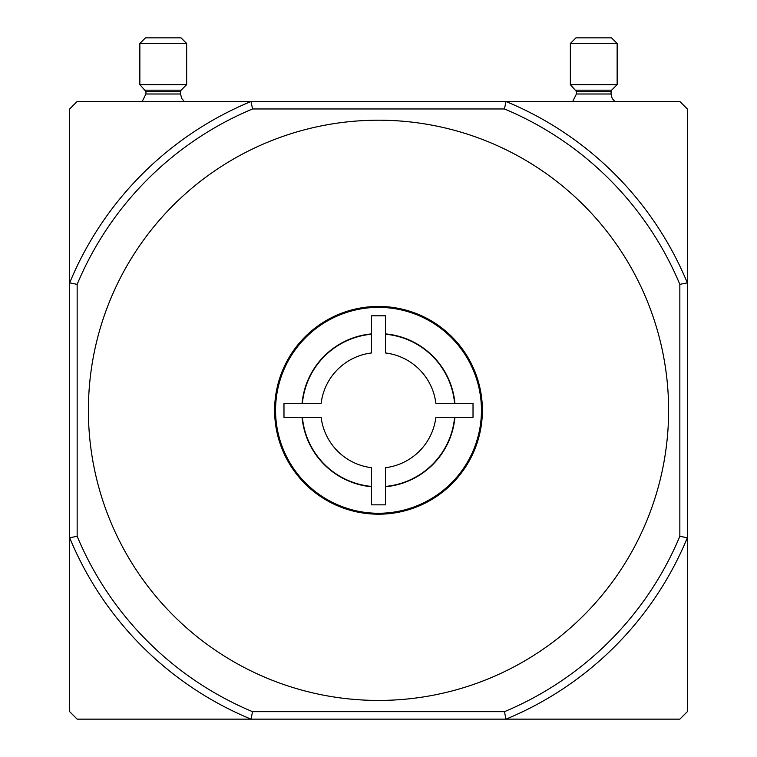 <?xml version="1.0" encoding="UTF-8"?>
<svg xmlns="http://www.w3.org/2000/svg" width="757" height="757" viewBox="0 0 757 757"><rect width="100%" height="100%" fill="white"/><g stroke="black" fill="none" stroke-linecap="round" stroke-linejoin="round"><path stroke-width="1.14" d="M435.862 417.334A57.787 57.787 0 0 1 385.521 467.684L385.521 486.42A76.419 76.419 0 0 0 454.597 417.334L435.862 417.334L473.021 417.334L473.021 403.301L435.862 403.301L454.597 403.301A76.419 76.419 0 0 0 385.521 334.225L385.521 352.961A57.787 57.787 0 0 1 435.862 403.301M321.138 403.301A57.787 57.787 0 0 1 371.479 352.961L371.479 334.225A76.419 76.419 0 0 0 302.403 403.301L321.138 403.301L283.979 403.301L283.979 417.334L321.138 417.334L302.403 417.334A76.419 76.419 0 0 0 371.479 486.42L371.479 467.684A57.787 57.787 0 0 1 321.138 417.334M385.521 467.684L385.521 504.843L371.479 504.843L371.479 467.684M371.479 352.961L371.479 315.801L385.521 315.801L385.521 352.961M454.919 417.334A76.741 76.741 0 0 1 385.521 486.742M302.081 403.301A76.741 76.741 0 0 1 371.479 333.903M385.521 333.903A76.741 76.741 0 0 1 454.919 403.301M504.465 711.665L505.96 719.15L679.843 719.15L687.328 711.665L687.328 537.773A334.102 334.102 0 0 1 505.96 719.15L251.04 719.15A334.102 334.102 0 0 1 69.672 537.773L69.672 711.665L77.157 719.15L251.04 719.15L252.535 711.665A326.608 326.608 0 0 1 77.157 536.287L69.672 537.773L69.672 282.863A334.102 334.102 0 0 1 251.04 101.485L77.157 101.485L69.672 108.97L69.672 282.863L77.157 284.358A326.608 326.608 0 0 1 252.535 108.97L504.465 108.97A326.608 326.608 0 0 1 679.843 284.358L679.843 536.287A326.608 326.608 0 0 1 504.465 711.665L252.535 711.665M504.465 108.97L505.96 101.485A334.102 334.102 0 0 1 687.328 282.863L687.328 108.97L679.843 101.485L251.04 101.485L252.535 108.97M668.611 410.322A290.111 290.111 0 0 0 378.5 120.202A290.111 290.111 0 0 0 88.389 410.322A290.111 290.111 0 0 0 378.5 700.433A290.111 290.111 0 0 0 668.611 410.322M77.157 284.358L77.157 536.287M679.843 284.358L687.328 282.863L687.328 537.773L679.843 536.287M482.379 410.322A103.879 103.879 0 0 0 326.56 320.353A103.879 103.879 0 0 0 326.56 500.282A103.879 103.879 0 0 0 482.379 410.322M371.479 486.742A76.741 76.741 0 0 1 302.081 417.334M275.557 410.322A102.943 102.943 0 0 1 429.976 321.167A102.943 102.943 0 0 1 429.976 499.469A102.943 102.943 0 0 1 275.557 410.322M575.888 90.178L611.609 90.178L617.144 84.642L570.352 84.642L576.437 91.502L576.437 94L572.689 101.485M570.352 84.642L570.352 43.461L617.144 43.461L617.144 84.642M570.352 43.461L575.963 37.85L611.524 37.85L617.144 43.461M145.391 90.178L181.112 90.178L186.648 84.642L139.856 84.642L145.94 91.502L145.94 94L142.193 101.485M139.856 84.642L139.856 43.461L186.648 43.461L186.648 84.642M139.856 43.461L145.476 37.85L181.037 37.85L186.648 43.461M576.437 94L611.06 94L612.186 98.448L614.807 101.485M576.437 91.502L611.06 91.502L611.06 94M145.94 94L180.563 94L181.689 98.448L184.311 101.485M145.94 91.502L180.563 91.502L180.563 94M611.609 90.178L611.06 91.502M181.112 90.178L180.563 91.502"/></g></svg>
